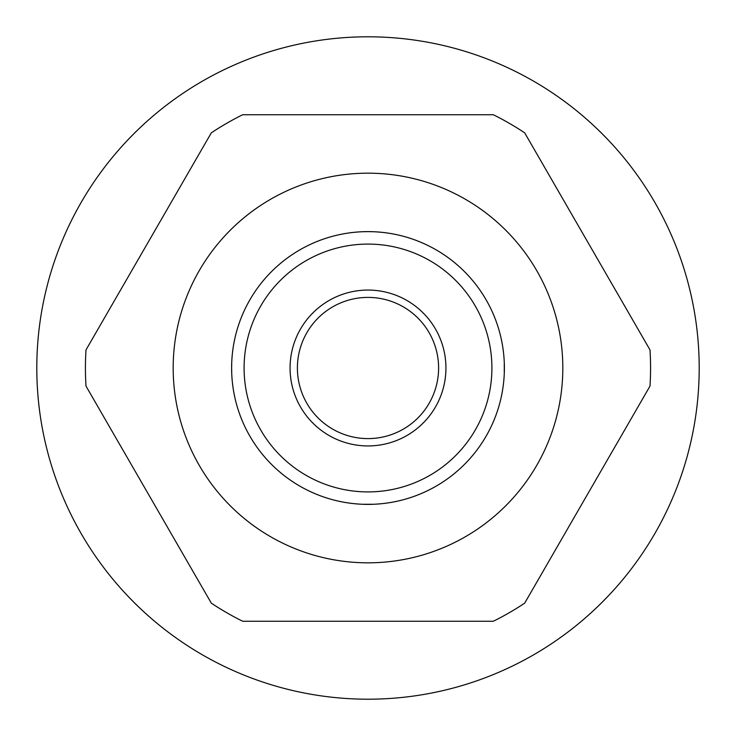 <?xml version="1.0" encoding="UTF-8"?>
<svg xmlns="http://www.w3.org/2000/svg" width="736" height="736" viewBox="0 0 736 736"><rect width="100%" height="100%" fill="white"/><g stroke="black" fill="none" stroke-linecap="round" stroke-linejoin="round"><path stroke-width="1.1" d="M36.8 368A331.2 331.2 0 0 0 368 699.2A331.2 331.2 0 0 0 699.2 368A331.2 331.2 0 0 0 368 36.8A331.2 331.2 0 0 0 36.8 368M86.011 349.885L211.315 132.848A282.569 282.569 0 0 1 242.696 114.733L493.304 114.733A282.569 282.569 0 0 1 524.685 132.848L649.989 349.885A282.569 282.569 0 0 1 649.989 386.115L524.685 603.152A282.569 282.569 0 0 1 493.304 621.267L242.696 621.267A282.569 282.569 0 0 1 211.315 603.152L86.011 386.115A282.569 282.569 0 0 1 86.011 349.885M368 173.181A194.819 194.819 0 0 1 562.819 368A194.819 194.819 0 0 1 368 562.819A194.819 194.819 0 0 1 173.181 368A194.819 194.819 0 0 1 368 173.181M373.373 231.73L368.083 231.619M378.12 231.996L382.6 232.41M390.006 233.413L391.791 233.717M392.628 233.864L393.337 234.002M394.487 234.223L392.987 233.928M391.81 233.717L390.457 233.487M387.762 233.064L387.044 232.962M382.978 232.447L378.396 232.024M362.627 504.27L373.226 504.28M378.129 504.004L382.61 503.59M390.025 502.587L391.81 502.283M392.638 502.136L394.928 501.694M504.04 377.522L503.948 378.764M503.36 384.643L502.992 387.403M502.421 391.028L502.035 393.153M501.97 393.512L501.713 394.809M501.722 394.772L501.97 393.493M504.27 373.29L504.27 362.682M504.04 358.478L503.948 357.236M503.516 352.71L502.973 348.487M502.421 344.972L502.035 342.847M501.97 342.488L501.713 341.191M501.722 341.228L501.97 342.507M357.604 503.976L353.022 503.553M348.956 503.038L348.238 502.936M345.543 502.513L344.19 502.283M343.013 502.072L341.513 501.777M342.663 501.998L343.372 502.136M344.209 502.283L345.994 502.587M357.236 503.948L357.88 504.004M368 231.619A136.381 136.381 0 0 0 231.619 368A136.381 136.381 0 0 0 368 504.381A136.381 136.381 0 0 0 504.381 368A136.381 136.381 0 0 0 368 231.619A136.381 136.381 0 0 1 504.381 368A136.381 136.381 0 0 1 368 504.381A136.381 136.381 0 0 1 231.619 368A136.381 136.381 0 0 1 368 231.619L362.774 231.72M357.871 231.996L353.39 232.41M345.975 233.413L344.19 233.717M343.362 233.864L341.072 234.306M231.628 368.322L231.73 373.318M231.96 377.522L232.052 378.764M232.484 383.29L233.027 387.513M233.579 391.028L233.965 393.153M234.03 393.512L234.287 394.809M234.278 394.772L234.03 393.493M231.72 373.235L231.628 368.432M231.96 358.478L232.052 357.236M232.64 351.357L233.008 348.597M233.579 344.972L233.965 342.847M234.03 342.488L234.287 341.191M234.278 341.228L234.03 342.507M231.73 362.71L231.619 368M368 297.399A70.601 70.601 0 0 0 297.399 368A70.601 70.601 0 0 0 368 438.601A70.601 70.601 0 0 0 438.601 368A70.601 70.601 0 0 0 368 297.399M368 290.067A77.933 77.933 0 0 0 290.067 368A77.933 77.933 0 0 0 368 445.933A77.933 77.933 0 0 0 445.933 368A77.933 77.933 0 0 0 368 290.067M368 491.906A123.906 123.906 0 0 1 244.094 368A123.906 123.906 0 0 1 368 244.094A123.906 123.906 0 0 1 491.906 368A123.906 123.906 0 0 1 368 491.906"/></g></svg>
